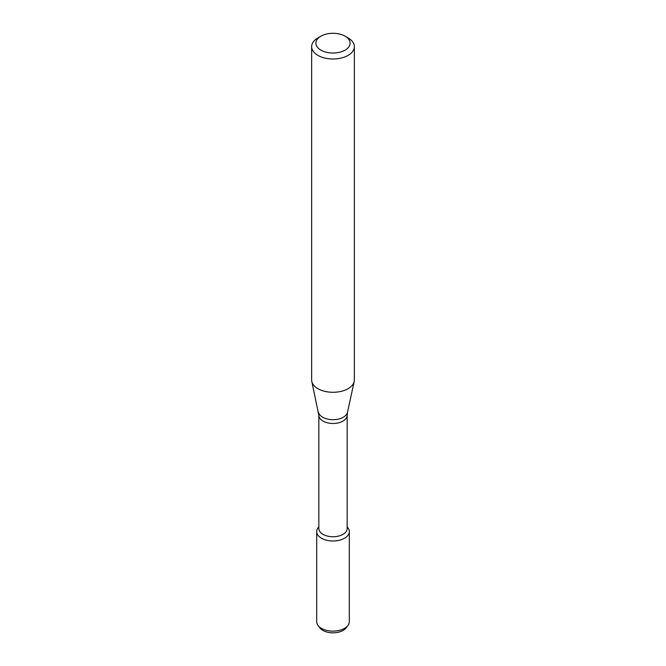 <?xml version="1.0" encoding="UTF-8"?>
<svg xmlns="http://www.w3.org/2000/svg" width="666" height="666" viewBox="0 0 666 666"><rect width="100%" height="100%" fill="white"/><g stroke="black" fill="none" stroke-linecap="round" stroke-linejoin="round"><path stroke-width="1" d="M347.169 526.814L347.885 527.73A16.309 9.416 180 0 1 344.53 538.236A16.309 9.416 180 0 1 323.751 539.335A16.309 9.416 180 0 1 318.115 527.73L318.831 526.814M318.831 415.293A14.169 8.183 180 0 0 327.58 422.852A14.169 8.183 180 0 0 343.023 421.079A14.169 8.183 180 0 0 347.169 415.293L347.169 528.554A14.169 8.183 180 0 1 343.023 534.34A14.169 8.183 180 0 1 327.58 536.113A14.169 8.183 180 0 1 318.831 528.554L318.831 415.293L311.805 381.485A21.362 12.338 180 0 1 311.638 379.953L311.638 46.653A21.362 12.338 180 0 1 317.89 37.937L320.912 36.189A17.091 9.865 180 0 1 345.088 36.189A17.091 9.865 180 0 1 345.088 50.141A17.091 9.865 180 0 1 320.912 50.141A17.091 9.865 180 0 1 320.912 36.189M345.088 36.189L348.11 37.937A21.362 12.338 180 0 1 354.362 46.653L354.362 379.953A21.362 12.338 180 0 1 354.195 381.485A21.362 12.338 180 0 1 348.11 388.669A21.362 12.338 180 0 1 326.074 391.616A21.362 12.338 180 0 1 311.805 381.485M354.362 46.653A21.362 12.338 180 0 1 348.11 55.378A21.362 12.338 180 0 1 324.825 58.05A21.362 12.338 180 0 1 311.638 46.653M347.169 526.923A16.309 9.416 180 0 1 349.309 531.576L349.309 621.703A16.309 9.416 180 0 1 347.885 625.549L346.012 627.971A14.252 8.225 180 0 1 343.082 630.427A14.252 8.225 180 0 1 319.988 627.971L318.115 625.549A16.309 9.416 180 0 1 316.691 621.703L316.691 531.576A16.309 9.416 180 0 1 318.831 526.923M347.885 625.549A16.309 9.416 180 0 1 344.53 628.363A16.309 9.416 180 0 1 318.115 625.549M349.309 531.576A16.309 9.416 180 0 1 344.53 538.236A16.309 9.416 180 0 1 326.756 540.276A16.309 9.416 180 0 1 316.691 531.576M347.169 415.293L347.494 412.304A14.602 8.433 180 0 1 343.323 417.216A14.602 8.433 180 0 1 328.263 419.23A14.602 8.433 180 0 1 318.506 412.304M347.494 412.304L354.195 381.485"/></g></svg>
